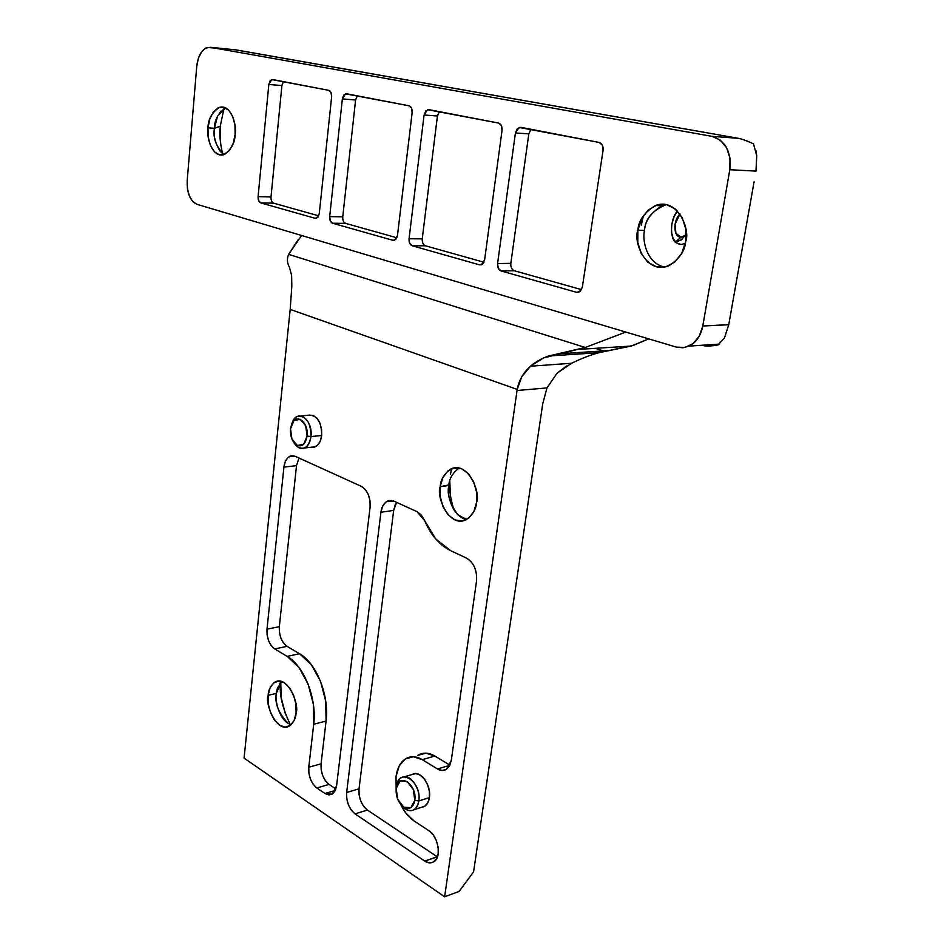 <?xml version="1.0" encoding="UTF-8"?>
<svg xmlns="http://www.w3.org/2000/svg" width="944" height="944" viewBox="0 0 944 944"><rect width="100%" height="100%" fill="white"/><g stroke="black" fill="none" stroke-linecap="round" stroke-linejoin="round"><path stroke-width="1.42" d="M417.814 755.365L425.921 753.147L434.842 756.026L422.287 759.66L437.497 768.982L422.287 759.66L413.378 756.746L405.295 758.952L399.229 765.891L396.043 776.464L396.138 788.688L396.043 776.464C397.259 768.003 400.468 762.091 405.66 758.728C410.711 755.802 416.257 756.109 422.287 759.66L434.842 756.026C428.8 752.521 423.242 752.226 418.192 755.141M276.344 693.403L268.143 695.315C268.297 690.029 270.609 685.58 275.093 681.993C287.684 674.807 299.744 705.262 296.086 713.039L295.92 704.13L293.608 695.221L289.513 687.692L284.297 682.724L278.775 681.037L273.772 682.866L270.055 687.881L268.143 695.315L268.332 704.047L270.574 712.779L274.551 720.237L279.672 725.287L285.182 727.14L290.256 725.488L294.091 720.543L296.086 713.039C295.885 718.231 293.619 722.597 289.289 726.113C276.639 733.523 264.532 702.997 268.143 695.315L276.344 693.403L277.099 689.226L281.477 681.426L276.344 693.403L280.108 682.89L276.344 693.403C274.598 699.646 279.153 721.027 291.141 724.744L288.097 723.387C278.397 712.932 274.48 702.938 276.344 693.403M448.837 485.511L440.223 486.679C440.494 479.812 444.069 473.9 450.925 468.944C467.846 460.625 481.027 493.028 476.567 502.373L476.519 491.883L473.652 481.782L468.425 473.676L461.663 468.79L454.43 467.846L447.834 470.95L442.866 477.57L440.223 486.679L440.305 496.933L443.066 506.81L448.129 514.858L454.748 519.861L461.946 521.041L468.637 518.162L473.794 511.613L476.567 502.373C476.213 509.099 472.743 514.893 466.183 519.743C449.132 528.475 435.809 495.93 440.223 486.679L448.907 484.945C449.32 478.419 452.754 472.767 459.221 468.012C452.577 472.991 449.108 478.82 448.837 485.511C446.642 493.028 451.433 516.167 466.572 519.53L457.816 514.681C449.781 503.565 446.783 493.842 448.837 485.511M451.515 468.873L450.453 474.384M414.805 800.37C413.236 807.675 409.625 809.987 403.997 807.332C398.321 802.99 395.713 796.677 396.173 788.405C397.802 771.649 417.449 783.98 414.805 800.37L418.829 800.925L414.805 800.37L410.829 807.698L403.725 807.167L397.684 799.167L396.173 788.405L400.067 781.066L407.147 781.479L413.283 789.467L414.805 800.37M405.826 809.256C412.587 812.454 416.918 809.681 418.829 800.925C418.062 805.846 416.068 808.961 412.847 810.282C409.094 811.427 405.424 809.893 401.837 805.657M423.396 806.943C426.629 805.621 428.623 802.518 429.402 797.621L418.829 800.925L429.402 797.621L429.343 791.178L427.573 784.617L424.352 778.977L420.198 775.107L415.749 773.596L411.69 774.658M307.107 436.057C305.349 444.836 301.608 447.68 295.873 444.589C291.897 441.001 290.115 435.75 290.516 428.824L291.696 424.033C295.979 412.375 309.007 422.357 307.107 436.057L310.954 436.576L307.107 436.057L303.661 444.27L297.372 445.497L291.956 439.09L290.516 428.824L293.903 420.623L300.168 419.289L305.655 425.673L307.107 436.057M297.454 446.795C304.322 450.512 308.818 447.102 310.954 436.576C310.045 443.066 307.579 446.972 303.555 448.294C299.956 449.014 296.782 447.185 294.044 442.795M314.258 447.161C318.293 445.839 320.759 441.945 321.68 435.503L310.954 436.576L321.68 435.503L321.574 429.142L319.945 423.101L317.042 418.31L313.337 415.502L309.384 415.089L301.384 416.056M290.197 309.408L517.206 389.412C518.952 380.161 523.389 372.432 530.54 366.201L543.52 357.953L585.256 347.486L288.616 254.361C286.811 258.727 287.082 263.022 289.419 267.223L291.613 275.365L291.826 286.091L290.197 309.408L244.071 758.126L444.636 896.8L459.126 891.419L473.569 871.878L542.717 403.843L546.954 387.937L517.041 390.497L444.636 896.8L244.071 758.126L290.197 309.408L517.206 389.412L517.041 390.497L546.954 387.937L557.066 373.187L566.553 365.989M287.165 656.387L298.882 667.325L308.122 684.14L313.361 704.189L313.715 724.225L308.771 767.248L308.889 773.171L310.446 779.189L313.219 784.381L316.806 787.98L324.948 793.491L328.854 794.954L332.43 794.022L335.155 790.801L336.583 785.774L370.083 507.223L370.001 500.721L368.29 494.467L365.234 489.405L361.292 486.337L295.177 456.294L291.342 455.775L287.873 457.651L285.265 461.628L283.932 467.103L266.999 629.141L267.117 635.029L268.627 640.846L271.282 645.731L274.704 648.929L287.165 656.387C304.039 665.791 317.078 698.607 313.715 724.225L326.069 721.086C329.468 695.622 316.441 663.042 299.519 653.732L287.165 656.387L299.519 653.732L287.035 646.345L274.704 648.929L287.165 656.387M421.354 807.356L424.588 806.365L427.726 802.955L429.402 797.621C431.455 785.632 420.93 770.528 413.083 773.986M313.88 447.244L317.503 445.297L320.24 441.167L321.68 435.503C321.609 422.251 317.455 415.466 309.195 415.124M355.05 813.881L424.753 861.081L429.213 862.851L433.343 862.049L436.506 858.769L438.193 853.518L438.146 847.098L436.364 840.49L433.131 834.744L428.942 830.732L414.003 820.926L405.849 813.079L400.704 804.441C404.185 811.793 408.61 817.28 414.003 820.926L428.942 830.732C438.24 836.313 442.028 857.435 433.803 861.766C430.818 863.43 427.809 863.205 424.753 861.081L355.05 813.881C349.02 808.784 346.224 801.657 346.649 792.488L346.743 798.565L348.36 804.748L351.274 810.129L355.05 813.881L367.405 810.07L355.05 813.881M396.598 502.385L393.672 510.397L380.916 512.262C381.553 507.011 383.701 503.294 387.382 501.122L393.919 501.158L416.941 511.624L424.588 520.486C430.783 535.036 439.444 545.077 450.583 550.623L466.655 558.175C473.864 562.73 477.168 570.282 476.555 580.843L451.303 760.333L446.323 769.395C443.361 770.965 440.423 770.835 437.497 768.982L449.84 765.313L437.497 768.982L442.075 770.493L446.323 769.395L449.568 765.832L451.303 760.333L476.555 580.843L476.519 573.94L474.62 567.191L471.15 561.656L466.655 558.175L450.583 550.623L435.715 538.953L421.272 514.999L416.941 511.624L393.919 501.158L389.53 500.473L385.518 502.35L382.497 506.491L380.916 512.262L346.649 792.488L359.015 788.842C358.578 797.951 361.375 805.02 367.405 810.07L437.19 856.763L424.753 861.081L437.379 856.881M450.418 495.435L449.781 480.909C449.037 488.921 450.406 498.55 453.911 509.795M285.631 714.879L281.229 697.805L280.746 682.134C278.893 692.92 282.044 707.021 290.197 724.437M603.44 350.908L595.239 348.336L603.44 350.908M648.705 338.872L633.389 345.374L599.145 352.667L631.253 346.059L648.705 338.872M548.488 356.018L599.145 352.667C591.298 354.649 582.106 358.177 571.557 363.263L530.54 366.201L571.557 363.263L557.066 373.187L546.954 387.937L542.717 403.843L473.569 871.878L459.126 891.419L444.636 896.8L517.206 389.412L521.831 376.644L530.54 366.201C532.758 363.924 537.089 361.174 543.52 357.953L548.488 356.018L585.256 347.486L625.801 332.052L585.256 347.486L288.616 254.361L301.608 235.493M557.869 353.882L610.532 350.448L557.869 353.882M291.826 286.091L291.613 275.365L289.419 267.223C287.082 263.022 286.811 258.727 288.616 254.361L298.375 239.351M292.062 423.172C293.478 419.254 295.625 416.894 298.481 416.08C306.717 416.422 310.871 423.254 310.954 436.576C313.243 420.115 297.572 408.186 292.439 422.169M396.456 786.576C397.2 781.597 399.229 778.434 402.522 777.113C410.345 773.655 420.871 788.877 418.829 800.925C422.003 781.231 398.392 766.504 396.456 786.576M434.842 756.026L449.91 765.159L434.842 756.026M380.916 512.262L393.672 510.397L359.015 788.842L346.649 792.488L380.916 512.262M395.265 504.662L393.672 510.397L359.015 788.842L359.098 794.872L360.714 801.019L363.629 806.353L367.405 810.07L437.19 856.763M266.999 629.141L279.33 626.698C278.999 635.583 281.572 642.132 287.035 646.345L274.704 648.929C269.252 644.681 266.68 638.085 266.999 629.141L279.33 626.698L296.51 465.652L283.932 467.103L266.999 629.141M283.613 643.171L280.946 638.321L279.448 632.551L279.33 626.698L296.51 465.652L299 458.029L296.51 465.652L283.932 467.103C284.498 461.781 286.528 458.147 290.02 456.176L295.177 456.294L361.292 486.337C367.605 490.302 370.532 497.264 370.083 507.223L336.583 785.774L332.217 794.152L324.948 793.491L335.321 790.458L324.948 793.491L316.806 787.98C311.083 783.119 308.405 776.204 308.771 767.248L321.066 763.849C320.689 772.758 323.355 779.614 329.09 784.429L316.806 787.98L329.09 784.429L335.887 788.983L329.09 784.429L325.503 780.877L322.718 775.72L321.172 769.749L321.066 763.849L326.069 721.086L313.715 724.225L308.771 767.248L321.066 763.849L326.069 721.086L325.739 701.168L320.512 681.261L311.26 664.588L299.519 653.732L287.035 646.345M225.604 107.876C218.194 113.138 214.465 119.935 214.43 128.254L207.987 127.865C208.022 119.156 211.94 112.289 219.716 107.238C231.646 104.288 237.05 126.52 235.139 134.331L233.251 143.276L229.569 150.297L224.672 154.344L219.327 154.828L214.335 151.713L210.453 145.506L208.223 137.14L207.987 127.865L209.792 119.05L213.356 112.006L218.182 107.805L223.551 107.132L228.625 110.118L232.637 116.348L234.926 124.868L235.139 134.331C235.021 142.969 231.174 149.766 223.598 154.733C211.574 157.896 206.122 135.617 207.987 127.865L214.43 128.254L217.498 116.336L225.616 107.864M223.94 108.643L220.235 126.284L214.43 128.254L220.235 126.284C219.279 133.788 220.058 142.886 222.572 153.589M666.346 204.577L662.027 205.721C650.864 212.707 645.035 220.908 644.563 230.324L637.896 230.253C638.368 220.802 644.197 212.565 655.36 205.544C677.851 196.859 690.737 230.537 685.651 241.629L681.78 253.193L674.818 262.019L665.898 266.763L656.399 266.786L647.761 262.149L641.247 253.594L637.79 242.407L637.896 230.253L641.554 218.89L648.245 210.016L657.012 204.978L666.558 204.624L675.42 209.061L682.205 217.663L685.804 229.121L685.651 241.629C685.025 250.844 679.42 258.892 668.836 265.771C646.109 275.223 632.846 241.251 637.896 230.253L644.563 230.324C645.082 219.02 652.351 210.429 666.346 204.577M643.442 215.633L641.295 225.156M677.662 243.646L681.131 244.484L676.565 242.974C670.393 240.944 669.084 220.377 677.426 210.925L673.992 216.849L671.75 224.507L671.467 232.165L673.155 238.655L676.553 242.974L681.131 244.484L677.662 243.646M753.501 143.854C747.093 140.833 742.019 138.992 738.267 138.308L236.094 49.89L210.37 47.306L711.988 136.349L738.267 138.308C741.996 138.969 747.082 140.821 753.501 143.854L756.722 155.748L755.979 171.1L729.818 169.719L702.796 326.01L728.768 324.63L730.573 314.411L728.768 324.63L724.544 337.681L718.124 344.89L717.546 344.218L718.124 344.89C711.174 346.236 705.923 346.413 702.371 345.398L702.371 345.398C705.923 346.413 711.174 346.236 718.124 344.89L719.422 344.088L689.12 346.094M754.079 181.826L730.573 314.411L754.079 181.826M728.744 324.736L702.796 326.01C700.896 335.568 696.401 342.235 689.297 346L682.89 347.793L676.364 347.121L196.942 204.317L676.364 347.121L684.955 347.486L693.014 343.64L699.292 336.111L702.796 326.01L729.818 169.719L729.995 158.203L726.644 147.795L720.307 140.113L711.988 136.349L210.37 47.306L205.674 48.12L201.45 52.062L198.311 58.481L196.741 66.422L187.195 180.599L196.741 66.422C197.969 56.074 201.497 49.749 207.35 47.448L235.186 49.808M755.991 150.828L756.722 155.748L755.979 171.1L729.818 169.719C731.435 151.701 725.488 140.573 711.988 136.349L738.267 138.308L235.221 49.808M187.195 180.599L187.408 188.635L189.331 195.951L192.67 201.45L196.942 204.317C190.086 201.013 186.841 193.107 187.195 180.599M531.047 129.304L528.817 133.871L515.424 132.962L528.817 133.871L510.822 263.376L497.582 263.506L515.424 132.962L519.176 127.452L599.133 142.426C602.06 143.441 603.381 146.037 603.086 150.202L582.342 287.165L579.002 292.156L576.548 292.31L578.755 292.251L576.548 292.31L501.087 270.94L498.255 268.249L497.582 263.506L515.424 132.962L517.371 128.632L520.828 127.346L599.133 142.426L602.355 145.105L603.086 150.202L582.342 287.165L580.23 291.366L576.548 292.31L501.087 270.94L514.327 270.751L581.551 289.631L514.327 270.751L501.087 270.94C498.515 269.795 497.346 267.317 497.582 263.506L510.822 263.376C510.598 267.164 511.766 269.618 514.327 270.751L514.327 270.751M439.385 111.652L437.426 115.994L424.08 115.003L437.426 115.994L422.239 238.844L409.059 238.785L424.08 115.003L427.538 109.693L498.479 123.039C501.087 123.971 502.267 126.402 502.043 130.331L484.614 259.883L481.487 264.745L479.528 264.839L412.245 245.782L409.696 243.281L409.059 238.785L424.08 115.003L425.791 110.873L428.859 109.622L498.479 123.039L501.358 125.528L502.043 130.331L484.614 259.883L482.785 263.883L479.528 264.839L412.245 245.782L425.425 245.794L483.942 262.22L425.425 245.794L412.245 245.782C409.932 244.744 408.882 242.407 409.059 238.785L422.239 238.844C422.062 242.443 423.124 244.756 425.425 245.794L425.425 245.794M357.328 95.84L355.593 99.981L342.365 98.919L355.593 99.981L342.755 216.837L329.68 216.624L342.365 98.919L345.528 93.834L408.929 105.787C411.254 106.637 412.327 108.926 412.139 112.655L397.471 235.552L394.533 240.26L392.952 240.319L332.583 223.232L330.282 220.884L329.68 216.624L342.365 98.919L343.864 95.002L346.613 93.775L408.929 105.787L411.501 108.112L412.139 112.655L397.471 235.552L395.855 239.375L392.952 240.319L332.583 223.232L345.646 223.398L396.881 237.782L345.646 223.398L332.583 223.232C330.506 222.265 329.539 220.07 329.68 216.624L342.755 216.837C342.601 220.259 343.569 222.442 345.646 223.398L345.646 223.398M283.436 81.609L281.902 85.562L268.828 84.464L281.902 85.562L271.011 196.977L258.101 196.647L268.828 84.464L271.73 79.556L328.713 90.329C330.801 91.12 331.781 93.279 331.639 96.819L319.249 213.722L316.535 218.288L315.225 218.312L260.768 202.901L258.668 200.694L258.101 196.647L268.828 84.464L270.161 80.712L272.615 79.532L328.713 90.329L331.037 92.512L331.639 96.819L319.249 213.722L317.821 217.38L315.225 218.312L260.768 202.901L273.666 203.184L318.742 215.846L273.666 203.184L260.768 202.901C258.892 202.004 257.995 199.927 258.101 196.647L271.011 196.977C270.904 200.234 271.789 202.311 273.666 203.184L273.666 203.184M685.297 243.458L681.131 244.484L685.297 243.458M220.672 144.408L220.235 126.284M724.19 338.318L724.544 337.681M664.67 267.046C646.286 263.423 642.003 239.351 644.563 230.324C642.003 239.351 646.286 263.423 664.67 267.046M224.176 154.545L220.389 151.606C215.185 143.24 213.202 135.464 214.43 128.254C212.801 137.989 216.046 146.757 224.176 154.545M283.235 81.845L281.902 85.562L271.011 196.989M357.103 96.087L355.593 99.981L342.755 216.849M439.137 111.911L437.426 115.994L422.239 238.856M530.776 129.576L528.817 133.871L510.822 263.376M685.804 235.162L681.061 237.18L676.164 241.416M675.786 242.337L682.182 239.328M675.467 242.03L681.061 237.18L675.928 233.392L675.031 224.283L679.999 214.04C672.624 220.636 673.473 237.746 681.061 237.18L686.217 234.808M275.093 681.993L279.282 681.049M277.713 687.315L277.099 689.226M450.925 468.944L458.855 467.941M404.067 807.38L405.92 809.303M424.717 806.282L414.168 809.622M295.543 444.353L296.994 446.418M315.261 446.807L304.57 447.952M578.707 349.386L631.253 346.059M411.773 774.611L404.634 776.723M396.256 787.768L396.527 786.104M391.807 500.497L387.382 501.122M293.619 455.787L290.02 456.176M225.05 107.616L219.716 107.238M220.872 111.168L217.498 116.336M662.027 205.721L655.36 205.544M273.677 79.733L271.73 79.556M347.888 94.022L345.528 93.834M430.405 109.917L427.538 109.693M522.716 127.7L519.176 127.452M684.636 236.083L680.553 240.567"/></g></svg>
